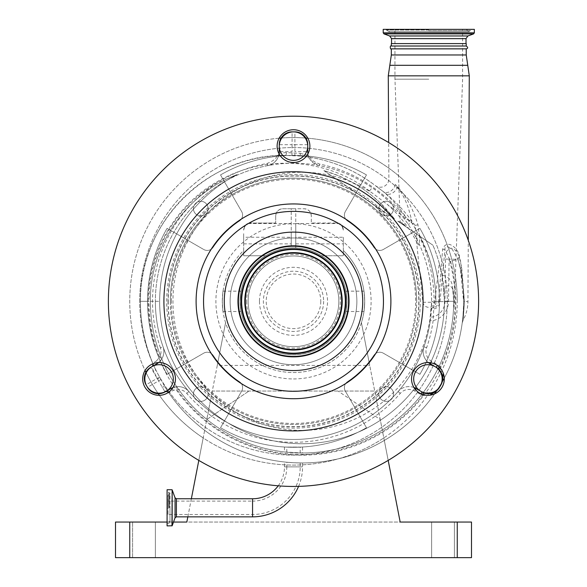 <?xml version="1.0" encoding="UTF-8"?>
<svg xmlns="http://www.w3.org/2000/svg" width="587" height="587" viewBox="0 0 587 587"><rect width="100%" height="100%" fill="white"/><g stroke="black" fill="none" stroke-linecap="round" stroke-linejoin="round"><path stroke-width="0.44" stroke-dasharray="2.94 2.2" d="M300.192 462.945L300.192 466.87A47.635 47.635 0 0 1 252.557 514.506L168.029 514.506L168.029 501.115L252.557 501.115L252.557 514.506L252.557 501.115A34.244 34.244 0 0 0 286.808 466.87L302.54 466.87L284.46 466.87L293.5 466.87L286.808 466.87L286.808 462.233M293.5 462.732C302.136 463.033 302.136 463.033 293.5 462.732C302.136 463.033 302.136 463.033 293.5 462.732C281.841 461.837 281.841 461.837 293.5 462.732C281.841 461.837 281.841 461.837 293.5 462.732C305.167 463.07 305.167 463.07 293.5 462.732C305.167 463.07 305.167 463.07 293.5 462.732C284.871 462.123 284.871 462.123 293.5 462.732C284.871 462.123 284.871 462.123 293.5 462.732M168.029 501.115L168.029 514.506M168.029 507.814L168.029 495.384L168.029 507.814M166.906 525.71L166.906 489.91M298.578 486.381A49.983 49.983 0 0 0 302.54 466.87L302.54 462.952M278.223 485.816A31.896 31.896 0 0 0 284.46 466.87L284.46 461.998M442.158 382.049A12.819 12.819 0 0 1 440.962 384.823L439.538 387.295A12.819 12.819 0 0 1 437.007 390.414A2.847 2.847 0 0 0 436.537 390.957A161.623 161.623 0 0 0 442.415 381.447A2.847 2.847 0 0 0 442.158 382.049L442.679 378.417M429.831 395.205L422.75 395.477A15.666 15.666 0 0 1 420.608 394.449L414.583 390.971A11.395 11.395 0 0 0 400.261 393.4A140.975 140.975 0 0 1 186.739 393.4A11.395 11.395 0 0 0 176.914 389.511L173.348 390.326L168.799 392.806L165.196 387.317A161.623 161.623 0 0 0 459.526 264.972C462.255 276.594 463.635 288.804 463.664 301.601C463.209 314.155 462.725 321.287 462.211 322.997C462.717 321.368 463.202 314.236 463.664 301.601L460.421 269.103A161.623 161.623 0 0 1 444.271 378.094A161.623 161.623 0 0 0 460.421 269.103L457.867 259.344L449.114 259.124L448.505 301.615A19.731 19.731 0 0 1 433.155 320.575L430.337 320.186L431.628 301.329A138.128 138.128 0 0 0 293.5 163.208A138.128 138.128 0 0 0 155.372 301.329A138.128 138.128 0 0 0 293.5 439.458A138.128 138.128 0 0 0 431.628 301.329C431.357 272.999 423.491 247.266 408.038 224.124L404.267 218.804C395.256 206.734 384.544 196.388 372.129 187.767C356.118 176.724 338.516 169.35 319.321 165.637A14.242 14.242 0 0 1 307.918 153.882M279.082 153.882A14.242 14.242 0 0 1 267.679 165.637A138.128 138.128 0 0 1 319.321 165.637C311.624 161.917 307.926 158.475 308.219 155.298A2.847 2.847 0 0 0 310.501 157.382A145.958 145.958 0 0 1 374.242 184.78C352.383 168.52 328.038 158.967 301.204 156.127L310.501 157.382C310.53 159.4 313.553 161.63 319.555 164.074C338.868 168.043 356.544 175.674 372.584 186.967C385.065 195.794 396.269 205.978 406.219 217.542L411.626 222.517C419.206 234.565 424.922 247.604 428.781 261.648C432.34 274.701 434.109 288.012 434.087 301.564L433.155 320.575A140.975 140.975 0 0 1 426.61 347.753A11.395 11.395 0 0 0 431.672 361.372L437.697 364.85A15.666 15.666 0 0 1 440.404 366.831L443.317 373.361M428.4 362.568A14.242 14.242 0 0 1 423.924 346.822A138.128 138.128 0 0 0 430.337 320.186M423.095 394.589L422.75 395.477A153.082 153.082 0 0 1 176.914 389.511L176.614 386.679L173.018 387.537A14.242 14.242 0 0 1 188.897 391.536A138.128 138.128 0 0 1 163.076 346.822A14.242 14.242 0 0 1 158.6 362.568L161.983 358.591A14.242 14.242 0 0 0 163.868 351.51A14.242 14.242 0 0 1 161.983 358.591L159.517 357.175A11.395 11.395 0 0 0 160.39 347.753L163.076 346.822A14.242 14.242 0 0 1 163.868 351.51A14.242 14.242 0 0 0 163.076 346.822A138.128 138.128 0 0 1 155.372 301.329A138.128 138.128 0 0 0 163.076 346.822M442.194 374.917L438.489 368.937A12.819 12.819 0 0 0 436.273 367.323L430.249 363.837A14.242 14.242 0 0 1 423.924 346.822A138.128 138.128 0 0 1 398.103 391.536A14.242 14.242 0 0 1 413.982 387.537M267.679 165.637C251.331 168.777 236.04 174.647 221.82 183.261A138.128 138.128 0 0 0 155.372 301.329A138.128 138.128 0 0 1 221.82 183.261L220.345 180.825C234.917 172.226 250.546 166.429 267.232 163.435C273.872 160.721 276.976 158.138 276.536 155.702A2.847 2.847 0 0 0 279.038 153.801A2.847 2.847 0 0 1 276.536 155.702L285.26 155.379L301.204 156.127A2.847 1.167 -84.2 0 1 300.317 153.39L286.478 152.583L279.177 153.17C279.999 153.302 276.22 164.896 267.679 165.637L267.232 163.435M420.307 301.329A126.807 126.807 0 0 0 293.5 174.522A126.807 126.807 0 0 0 166.693 301.329A126.807 126.807 0 0 0 293.5 428.136A126.807 126.807 0 0 0 420.307 301.329M168.021 301.329A125.479 125.479 0 0 0 293.5 426.815A125.479 125.479 0 0 0 418.979 301.329A125.479 125.479 0 0 0 293.5 175.851A125.479 125.479 0 0 0 168.021 301.329M168.227 301.329A125.273 125.273 0 0 0 293.5 426.61A125.273 125.273 0 0 0 418.773 301.329A125.273 125.273 0 0 0 293.5 176.056A125.273 125.273 0 0 0 168.227 301.329M419.734 393.121A16.377 16.377 0 0 0 442.099 387.127A16.377 16.377 0 0 0 436.104 364.754A16.377 16.377 0 0 0 413.74 370.749A16.377 16.377 0 0 0 419.734 393.121M150.896 364.754A16.377 16.377 0 0 0 144.901 387.127A16.377 16.377 0 0 0 167.266 393.121A16.377 16.377 0 0 0 173.26 370.749A16.377 16.377 0 0 0 150.896 364.754M309.877 146.119A16.377 16.377 0 0 0 293.5 129.742A16.377 16.377 0 0 0 277.123 146.119A16.377 16.377 0 0 0 293.5 162.496A16.377 16.377 0 0 0 309.877 146.119M478.618 301.329A185.118 185.118 0 0 0 293.5 116.211A185.118 185.118 0 0 0 108.382 301.329A185.118 185.118 0 0 0 293.5 486.447A185.118 185.118 0 0 0 478.618 301.329M237.962 301.329A55.538 55.538 0 0 0 293.5 356.867A55.538 55.538 0 0 0 349.038 301.329A55.538 55.538 0 0 0 293.5 245.799A55.538 55.538 0 0 0 237.962 301.329M338.853 301.329A45.353 45.353 0 0 0 293.5 255.976A45.353 45.353 0 0 0 248.147 301.329A45.353 45.353 0 0 0 293.5 346.69A45.353 45.353 0 0 0 338.853 301.329A45.353 45.353 0 0 0 293.5 255.976A45.353 45.353 0 0 0 248.147 301.329A45.353 45.353 0 0 0 293.5 346.69A45.353 45.353 0 0 0 338.853 301.329A45.353 45.353 0 0 0 293.5 255.976A45.353 45.353 0 0 0 248.147 301.329A45.353 45.353 0 0 0 293.5 346.69A45.353 45.353 0 0 0 338.853 301.329M348.612 301.329A55.112 55.112 0 0 0 293.5 246.224A55.112 55.112 0 0 0 238.388 301.329A55.112 55.112 0 0 0 293.5 356.441A55.112 55.112 0 0 0 348.612 301.329M432.259 307.904L430.873 309.188C436.156 309.4 439.186 306.876 439.979 301.615L438.584 301.564C438.129 305.357 436.024 307.471 432.259 307.904A7.433 7.433 0 0 0 435.884 303.523L435.899 301.564L438.584 301.564L442.635 249.394C446.802 237.574 459.041 249.049 459.54 257.047L460.883 262.998L464.434 301.564L463.172 320.062L464.434 301.564L463.172 320.062L464.434 301.564L467.934 301.564L464.434 301.564L461.653 267.349L459.269 257.135C457.992 252.359 455.351 249.365 451.344 248.162C446.78 249.277 444.836 252.916 445.489 259.072L444.975 301.564A16.194 16.194 0 0 1 433.162 316.929A2.847 1.101 6.8 0 0 430.653 317.721M435.899 301.564C435.914 286.309 433.544 271.414 428.781 256.871L419.47 234.939L419.529 237.031L417.981 224.88C413.241 209.302 406.409 196.506 397.487 186.497L395.337 184.531C403.254 193.644 408.677 205.736 411.612 220.807L411.626 222.517A2.847 0.726 -34 0 1 408.038 224.124M411.612 220.807L409.902 220.829A2.847 0.382 -34.8 0 1 406.901 222.466M395.337 184.531A8.541 6.618 -53 0 1 390.216 191.421A8.541 6.618 -53 0 1 383.032 191.406C391.522 198.663 399.248 207.38 406.219 217.542L404.267 218.804M279.258 146.119A14.242 14.242 0 0 0 293.5 160.354A14.242 14.242 0 0 0 307.742 146.119A14.242 14.242 0 0 0 293.5 131.877A14.242 14.242 0 0 0 279.258 146.119M166.202 391.272A14.242 14.242 0 0 0 173.319 378.938A14.242 14.242 0 0 0 151.96 366.611A14.242 14.242 0 0 0 146.75 386.063A14.242 14.242 0 0 0 166.202 391.272M186.739 393.4L188.897 391.536A14.242 14.242 0 0 0 176.614 386.679A14.242 14.242 0 0 1 188.897 391.536A138.128 138.128 0 0 0 398.103 391.536A14.242 14.242 0 0 1 416.007 388.506L422.031 391.984A12.819 12.819 0 0 0 423.785 392.828L433.91 392.476M435.04 366.611A14.242 14.242 0 0 0 413.681 378.938A14.242 14.242 0 0 0 440.25 386.063A14.242 14.242 0 0 0 435.04 366.611M397.487 186.497A8.541 6.061 127 0 1 385.637 193.372C396.504 202.346 406.299 213.008 415.038 225.349L417.944 244.537C420.461 246.591 419.301 239.092 419.529 237.031M375.196 185.499L385.637 193.372L375.196 185.499A8.541 8.541 0 0 0 388.887 178.624L388.667 142.553M300.317 153.39L308.219 155.298A2.847 2.847 0 0 0 310.501 157.382A2.847 2.847 0 0 1 308.219 155.298A14.242 14.242 0 0 1 307.742 151.651L307.742 144.695A12.819 12.819 0 0 0 294.923 131.877L292.077 131.877A12.819 12.819 0 0 0 279.258 144.695L279.258 151.651A14.242 14.242 0 0 1 279.177 153.17A2.847 2.847 0 0 1 276.536 155.702A2.847 2.847 0 0 0 279.177 153.17A14.242 14.242 0 0 0 279.258 151.651L292.077 151.651L292.077 144.695L294.923 144.695L294.923 151.651A27.053 27.053 0 0 0 294.953 152.869L294.791 155.687M286.478 152.583A2.847 1.24 -90.4 0 1 285.26 155.379C207.805 154.029 138.473 223.53 140.418 301.329A145.958 145.958 0 0 1 276.536 155.702M156.59 360.858L159.517 357.175A153.082 153.082 0 0 1 148.966 301.329L140.418 301.329A161.623 161.623 0 0 0 155.416 369.311L152.767 363.28L156.59 360.858A2.847 1.35 -120 0 1 157.169 362.678M151.96 366.611L150.727 367.323L157.162 378.402A164.111 164.111 0 0 0 157.558 379.151L165.028 391.947L170.993 388.506M162.012 387.391A2.847 1.636 147.9 0 1 165.196 387.317L159.987 377.845L157.558 379.151L157.133 378.417L146.038 384.823A12.819 12.819 0 0 1 150.727 367.323A12.819 12.819 0 0 0 146.038 384.823L147.462 387.295A12.819 12.819 0 0 0 164.969 391.984L165.028 391.947A2.847 2.847 0 0 1 168.799 392.806A2.847 2.847 0 0 0 168.44 392.38A2.847 2.847 0 0 1 168.799 392.806A2.847 2.847 0 0 0 165.028 391.947M173.348 390.326A2.847 1.13 60 0 0 172.123 388.843M445.489 259.072L449.114 259.124A34.178 34.178 0 0 1 449.855 261.508A153.082 153.082 0 0 1 440.404 366.831L439.714 367.579M435.884 303.523A142.399 142.399 0 0 0 419.47 234.939M430.873 309.188A129.067 129.067 0 0 1 298.115 430.344A129.067 129.067 0 0 1 240.303 187.987A129.067 129.067 0 0 1 372.041 192.888L387.024 204.181A129.067 129.067 0 0 1 417.944 244.537M442.635 249.394L444.939 249.695L450.574 261.31A153.823 153.823 0 0 1 253.584 447.323A153.823 153.823 0 0 1 148.218 301.329C147.719 249.864 178.58 200.152 224.704 177.707C270.35 154.388 328.603 159.554 369.487 190.966L372.041 192.888M439.979 301.615L444.939 249.695C444.256 244.273 450.977 247.831 452.592 249.886L458.029 259.3L459.526 264.972A8.541 2.649 167 0 1 460.883 262.998M293.5 237.962A63.367 63.367 0 0 0 230.133 301.329A63.367 63.367 0 0 0 293.5 364.703A63.367 63.367 0 0 0 356.867 301.329A63.367 63.367 0 0 0 291.24 238.006A63.367 63.367 0 0 0 230.141 302.459A63.367 63.367 0 0 0 293.5 364.703A63.367 63.367 0 0 0 356.859 302.459A63.367 63.367 0 0 0 293.5 237.962M417.981 224.88L415.038 225.349L387.024 204.181M459.269 257.135A8.541 3.544 -21.5 0 0 457.867 259.344L449.855 261.508M461.653 267.349A8.541 2.553 -11.5 0 0 460.421 269.103M459.54 257.047A8.541 3.148 161.9 0 0 458.029 259.3L450.574 261.31M152.921 363.764A2.847 2.847 0 0 0 152.767 363.28A161.623 161.623 0 0 1 140.418 301.329L148.218 301.329M151.556 366.838A2.847 2.847 0 0 0 152.767 363.28A2.847 2.847 0 0 1 151.556 366.838L157.162 378.402L159.591 377.111L155.416 369.311A2.847 1.629 155.1 0 1 153.647 371.931M160.933 379.569L147.462 387.295A12.819 12.819 0 0 0 164.969 391.984L164.602 391.353A2.847 2.686 145.8 0 1 168.3 392.079M434.512 393.928A161.623 161.623 0 0 1 168.799 392.806A161.623 161.623 0 0 0 434.512 393.928M391.331 48.86L466.232 48.86M391.331 46.013L466.232 46.013M391.331 43.592L466.232 43.592M293.5 354.731A53.402 53.402 0 0 0 346.902 301.329A53.402 53.402 0 0 0 293.5 247.934A53.402 53.402 0 0 0 240.098 301.329A53.402 53.402 0 0 0 293.5 354.731A53.402 53.402 0 0 0 346.902 301.329A53.402 53.402 0 0 0 293.5 247.934A53.402 53.402 0 0 0 240.098 301.329A53.402 53.402 0 0 0 293.5 354.731M388.19 460.399L361.423 322.689A71.203 71.203 0 0 0 364.703 301.329C363.903 314.456 363.903 314.456 364.703 301.329C363.903 314.456 363.903 314.456 364.703 301.329A71.203 71.203 0 0 0 343.336 250.488L343.336 237.251L295.76 237.251L295.76 247.927A53.446 53.446 0 0 1 346.946 301.329A53.446 53.446 0 0 1 293.5 354.783A53.446 53.446 0 0 1 240.054 301.329A53.446 53.446 0 0 1 291.24 247.927L291.24 237.251L243.664 237.251L243.664 250.488A71.203 71.203 0 0 0 222.297 301.329C223.097 314.456 223.097 314.456 222.297 301.329C223.097 314.456 223.097 314.456 222.297 301.329A71.203 71.203 0 0 0 225.577 322.689L198.81 460.399M343.336 237.251L343.336 255.763L321.434 255.763A53.446 53.446 0 0 0 265.566 255.763L243.664 255.763L243.664 250.488A71.203 71.203 0 0 0 222.297 301.329C223.097 288.21 223.097 288.21 222.297 301.329C223.097 288.21 223.097 288.21 222.297 301.329A71.203 71.203 0 0 0 293.5 372.532A71.203 71.203 0 0 0 343.336 250.488L343.336 255.763L321.434 255.763A53.446 53.446 0 0 1 346.946 301.329C345.89 288.21 345.89 288.21 346.946 301.329C345.89 288.21 345.89 288.21 346.946 301.329C345.89 314.456 345.89 314.456 346.946 301.329C345.89 314.456 345.89 314.456 346.946 301.329A53.446 53.446 0 0 1 293.5 354.783A53.446 53.446 0 0 1 240.054 301.329C241.11 314.456 241.11 314.456 240.054 301.329C241.11 314.456 241.11 314.456 240.054 301.329C241.11 288.21 241.11 288.21 240.054 301.329C241.11 288.21 241.11 288.21 240.054 301.329A53.446 53.446 0 0 1 265.566 255.763L243.664 255.763L243.664 237.251M361.423 322.689A71.203 71.203 0 0 1 225.577 322.689L217.278 365.415L369.722 365.415L361.423 322.689M291.24 247.927A53.446 53.446 0 0 1 295.76 247.927L295.76 208.774L291.24 208.774L291.24 247.927M291.24 233.692L291.24 243.862L291.24 233.692M295.76 237.251L295.76 208.774L304.183 208.774A7.117 7.117 0 0 1 311.301 215.891L311.301 223.016L336.219 223.016A7.117 7.117 0 0 1 343.336 230.133C342.889 225.841 340.511 223.464 336.219 223.016L311.301 223.016L311.301 215.891C310.846 211.599 308.476 209.229 304.183 208.774L282.817 208.774C278.524 209.229 276.154 211.599 275.699 215.891A7.117 7.117 0 0 1 282.817 208.774L291.24 208.774L291.24 237.251M243.664 233.692L243.664 243.862L243.664 233.692M295.76 233.692L295.76 223.522L295.76 233.692M275.699 215.891L275.699 223.016L250.781 223.016C246.489 223.464 244.111 225.841 243.664 230.133A7.117 7.117 0 0 1 250.781 223.016L275.699 223.016L275.699 215.891M364.703 301.329C363.903 288.21 363.903 288.21 364.703 301.329C363.903 288.21 363.903 288.21 364.703 301.329M428.781 43.592L466.019 43.592L428.781 43.592M474.347 29.35L383.208 29.35M428.781 29.35L391.404 29.35L428.781 29.35M428.781 79.186L394.956 79.186L428.781 79.186M406.828 227.345L397.759 221.145A85.438 85.438 0 0 1 401.325 222.554L404.223 225.569L432.905 245.19L406.828 227.345L402.337 222.987L400.217 222.091L394.956 79.186L394.956 29.35M444.08 291.174C447.037 280.579 454.323 286.852 453.45 294.857L453.692 302.276L454.397 302.276L453.692 302.276L453.7 301.329L444.44 301.329A142.399 142.399 0 0 1 302.041 443.728A142.399 142.399 0 0 1 159.642 301.329A142.399 142.399 0 0 0 302.041 443.728A142.399 142.399 0 0 0 444.44 301.329L444.08 291.174C442.921 275.237 439.201 259.916 432.905 245.19A142.399 142.399 0 0 1 439.289 263.365L434.703 302.276A6.002 6.002 0 0 1 422.853 302.276L415.691 233.413M453.45 294.857A85.438 85.438 0 0 1 453.7 301.329L444.44 301.329L442.048 275.332L439.289 263.365M237.236 174.537C185.852 193.659 149.663 246.489 150.389 301.329A151.651 151.651 0 0 0 302.041 452.988A151.651 151.651 0 0 0 453.7 301.329A151.651 151.651 0 0 1 297.895 452.929L289.105 452.438A151.651 151.651 0 0 1 150.389 301.329C149.663 246.489 185.852 193.659 237.236 174.537C216.948 184.582 194.165 204.115 181.06 226.23C166.95 249.196 159.811 274.232 159.642 301.329C159.811 274.195 166.957 249.145 181.097 226.178C193.945 204.371 217.087 184.428 237.258 174.522C185.83 193.673 149.678 246.481 150.389 301.329A151.651 151.651 0 0 0 302.041 452.988A151.651 151.651 0 0 0 453.7 301.329L452.643 287.923C451.99 280.403 448.461 276.206 442.048 275.332M402.337 222.987L397.759 221.145L404.223 225.569M453.692 302.276C453.538 309.488 453.538 309.488 453.692 302.276C453.538 309.488 453.538 309.488 453.692 302.276M284.46 447.074L284.46 451.961L302.54 452.988L302.54 447.074L284.46 447.074L302.54 447.074M453.7 301.329A85.438 85.438 0 0 0 452.643 287.923A85.438 85.438 0 0 1 453.7 301.329A151.651 151.651 0 0 1 297.895 452.929M403.849 225.313L404.267 224.425M293.5 447.074L300.192 447.074L293.5 447.074M293.5 452.746C302.136 453.069 302.136 453.069 293.5 452.746C302.136 453.069 302.136 453.069 293.5 452.746C284.864 452.1 284.864 452.1 293.5 452.746C284.864 452.1 284.864 452.1 293.5 452.746M217.278 365.415L212.296 391.045L374.704 391.045L212.296 391.045L206.756 419.522L248.983 391.045L206.756 419.522L203.183 437.931A163.758 163.758 0 0 0 383.817 437.931L380.244 419.522L338.017 391.045L380.244 419.522L369.722 365.415M159.393 395.315A163.758 163.758 0 0 0 203.183 437.931L186.827 522.048L400.173 522.048L383.817 437.931A163.758 163.758 0 0 0 307.837 138.202M305.878 138.04A163.758 163.758 0 0 0 281.122 138.04M279.163 138.202A163.758 163.758 0 0 0 145.055 370.485M145.899 372.253A163.758 163.758 0 0 0 158.277 393.701M245.087 301.329A48.413 48.413 0 0 1 293.5 252.916A48.413 48.413 0 0 1 341.913 301.329A48.413 48.413 0 0 1 293.5 349.749A48.413 48.413 0 0 1 245.087 301.329A48.413 48.413 0 0 0 293.5 349.749A48.413 48.413 0 0 0 341.913 301.329A48.413 48.413 0 0 0 293.5 252.916A48.413 48.413 0 0 0 245.087 301.329M208.128 208.62A7.338 7.338 0 0 0 200.791 201.282A7.338 7.338 0 0 0 193.446 208.62A7.338 7.338 0 0 0 200.791 215.965A7.338 7.338 0 0 0 208.128 208.62A7.338 7.338 0 0 1 200.791 215.965A7.338 7.338 0 0 1 193.446 208.62A7.338 7.338 0 0 1 200.791 201.282A7.338 7.338 0 0 1 208.128 208.62M393.554 208.62A7.338 7.338 0 0 0 386.209 201.282A7.338 7.338 0 0 0 378.872 208.62A7.338 7.338 0 0 0 386.209 215.965A7.338 7.338 0 0 0 393.554 208.62A7.338 7.338 0 0 1 386.209 215.965A7.338 7.338 0 0 1 378.872 208.62A7.338 7.338 0 0 1 386.209 201.282A7.338 7.338 0 0 1 393.554 208.62M393.554 394.046A7.338 7.338 0 0 0 386.209 386.701A7.338 7.338 0 0 0 378.872 394.046A7.338 7.338 0 0 0 386.209 401.383A7.338 7.338 0 0 0 393.554 394.046A7.338 7.338 0 0 1 386.209 401.383A7.338 7.338 0 0 1 378.872 394.046A7.338 7.338 0 0 1 386.209 386.701A7.338 7.338 0 0 1 393.554 394.046M208.128 394.046A7.338 7.338 0 0 0 200.791 386.701A7.338 7.338 0 0 0 193.446 394.046A7.338 7.338 0 0 0 200.791 401.383A7.338 7.338 0 0 0 208.128 394.046A7.338 7.338 0 0 1 200.791 401.383A7.338 7.338 0 0 1 193.446 394.046A7.338 7.338 0 0 1 200.791 386.701A7.338 7.338 0 0 1 208.128 394.046M457.258 301.329A163.758 163.758 0 0 0 293.5 137.571A163.758 163.758 0 0 0 129.742 301.329A163.758 163.758 0 0 0 293.5 465.087A163.758 163.758 0 0 0 457.258 301.329M243.664 230.133C244.772 225.848 246.269 223.647 248.14 223.522C246.261 223.647 244.772 225.848 243.664 230.133C244.772 225.848 246.269 223.647 248.14 223.522C246.261 223.647 244.772 225.848 243.664 230.133M343.336 230.133C342.228 225.848 340.731 223.647 338.86 223.522C340.739 223.647 342.228 225.848 343.336 230.133C342.228 225.848 340.731 223.647 338.86 223.522C340.739 223.647 342.228 225.848 343.336 230.133M166.906 522.048L173.503 522.048M191.355 498.767L187.84 516.853M431.628 522.048L454.411 522.048L431.628 522.048L454.411 522.048L431.628 522.048L431.628 557.65L454.411 557.65L454.411 522.048L454.411 557.65L431.628 557.65L454.411 557.65L431.628 557.65L431.628 522.048M155.372 522.048L132.589 522.048L155.372 522.048L132.589 522.048L155.372 522.048L155.372 557.65L155.372 522.048L155.372 557.65L132.589 557.65L155.372 557.65L132.589 557.65L155.372 557.65L155.372 522.048M457.258 522.048L457.258 557.65L471.5 557.65L471.5 522.048L115.5 522.048L115.5 557.65L129.742 557.65L129.742 522.048M457.258 557.65L129.742 557.65M139.706 301.329A153.794 153.794 0 0 1 293.5 147.542A153.794 153.794 0 0 1 447.294 301.329A153.794 153.794 0 0 1 293.5 455.123A153.794 153.794 0 0 1 139.706 301.329A153.794 153.794 0 0 1 293.5 147.542A153.794 153.794 0 0 1 447.294 301.329A153.794 153.794 0 0 1 293.5 455.123A153.794 153.794 0 0 1 139.706 301.329M220.521 174.926A145.958 145.958 0 0 1 366.479 174.926L345.354 211.518A7.117 7.117 0 0 0 347.548 220.983A96.833 96.833 0 0 1 373.846 247.288A7.117 7.117 0 0 0 383.311 249.475L419.903 228.35A145.958 145.958 0 0 1 419.903 374.308L383.311 353.183A7.117 7.117 0 0 0 373.846 355.377A96.833 96.833 0 0 1 347.548 381.675A7.117 7.117 0 0 0 345.354 391.147L366.479 427.74A145.958 145.958 0 0 1 220.521 427.74L241.646 391.147A7.117 7.117 0 0 0 239.452 381.675A96.833 96.833 0 0 1 213.154 355.377A7.117 7.117 0 0 0 203.689 353.183L167.097 374.308A145.958 145.958 0 0 1 167.097 228.35L203.689 249.475A7.117 7.117 0 0 0 213.154 247.288A96.833 96.833 0 0 1 239.452 220.983A7.117 7.117 0 0 0 241.646 211.518L220.521 174.926A145.958 145.958 0 0 1 366.479 174.926L345.354 211.518A7.117 7.117 0 0 0 347.548 220.983A96.833 96.833 0 0 1 373.846 247.288A7.117 7.117 0 0 0 383.311 249.475L419.903 228.35A145.958 145.958 0 0 1 419.903 374.308L383.311 353.183A7.117 7.117 0 0 0 373.846 355.377A96.833 96.833 0 0 1 347.548 381.675A7.117 7.117 0 0 0 345.354 391.147L366.479 427.74A145.958 145.958 0 0 1 220.521 427.74L241.646 391.147A7.117 7.117 0 0 0 239.452 381.675A96.833 96.833 0 0 1 213.154 355.377A7.117 7.117 0 0 0 203.689 353.183L167.097 374.308A145.958 145.958 0 0 1 167.097 228.35L203.689 249.475A7.117 7.117 0 0 0 213.154 247.288A96.833 96.833 0 0 1 239.452 220.983A7.117 7.117 0 0 0 241.646 211.518L220.521 174.926M454.411 557.65L454.411 522.048L454.411 557.65M132.589 557.65L132.589 522.048L132.589 557.65M323.892 170.619L394.611 218.995L386.393 209.185C382.577 205.01 378.05 200.725 372.811 196.344C367.235 191.788 361.68 187.877 356.155 184.604L339.066 175.961L323.892 170.619C338.222 174.801 351.239 180.906 362.927 188.933L371.035 194.906L380.376 203.058L394.611 218.995L323.892 170.619M383.788 211.591L386.393 209.185M170.325 301.329A123.175 123.175 0 0 0 293.5 424.504A123.175 123.175 0 0 0 416.675 301.329A123.175 123.175 0 0 1 293.5 424.504A123.175 123.175 0 0 1 265.441 181.398C304.807 171.742 350.424 183.548 380.75 214.387A123.175 123.175 0 0 1 416.675 301.329A123.175 123.175 0 0 0 293.5 178.155A123.175 123.175 0 0 0 170.325 301.329M171.36 301.329A122.14 122.14 0 0 1 293.5 179.189A122.14 122.14 0 0 1 415.64 301.329A122.14 122.14 0 0 1 293.5 423.469A122.14 122.14 0 0 1 171.36 301.329M259.461 301.329A34.039 34.039 0 0 0 293.5 335.368A34.039 34.039 0 0 0 327.539 301.329A34.039 34.039 0 0 0 293.5 267.298A34.039 34.039 0 0 0 259.461 301.329M169.489 507.814L169.489 494.364L169.489 507.814M168.836 507.814L168.836 492.288L168.836 507.814M167.09 525.893L167.09 489.727M171.976 525.893L171.976 489.727M172.152 525.776L172.152 489.844M175.058 517.793L175.058 497.835M176.394 516.853L176.394 498.767M252.557 498.767L252.557 516.853M165.196 387.317A161.623 161.623 0 0 0 459.526 264.972M426.61 347.753L423.924 346.822A14.242 14.242 0 0 0 430.249 363.837M188.897 391.536A138.128 138.128 0 0 0 398.103 391.536A14.242 14.242 0 0 1 416.007 388.506M246.65 301.329A46.85 46.85 0 0 0 293.5 348.186A46.85 46.85 0 0 0 340.35 301.329A46.85 46.85 0 0 0 293.5 254.479A46.85 46.85 0 0 0 246.65 301.329M448.505 301.615L431.628 301.579M388.271 75.84L469.292 75.84M389.797 65.304L467.758 65.304M369.487 190.966L372.129 187.767M319.555 164.074L319.321 165.637M308.219 155.298A14.242 14.242 0 0 1 307.742 151.651L294.923 151.651M160.39 347.753A140.975 140.975 0 0 1 220.345 180.825A137.417 137.417 0 0 0 148.966 301.329M400.261 393.4L398.103 391.536M431.672 361.372L430.836 362.825M291.952 155.555L292.055 152.73A27.053 27.053 0 0 0 292.077 151.651M414.583 390.971L415.42 389.519M438.489 368.937A12.819 12.819 0 0 0 436.273 367.323M437.697 364.85L437.308 365.525M391.331 54.98L466.232 54.98M293.5 378.938A77.609 77.609 0 0 0 371.109 301.329A77.609 77.609 0 0 0 293.5 223.728A77.609 77.609 0 0 0 215.891 301.329A77.609 77.609 0 0 0 293.5 378.938M464.434 301.564L463.664 301.601L464.434 301.564M307.742 144.695L294.923 144.695L294.923 131.877A12.819 12.819 0 0 1 307.742 144.695M292.077 131.877A12.819 12.819 0 0 0 279.258 144.695L292.077 144.695L292.077 131.877M420.608 394.449L420.996 393.782M159.987 377.845A161.352 161.352 0 0 1 159.591 377.111M466.019 38.639L391.544 38.639M467.89 35.968L389.665 35.968M473.599 33.892L383.964 33.892M474.347 32.821L383.208 32.821M428.781 30.047L386.745 30.047L428.781 30.047M428.781 30.59L470.583 30.59L428.781 30.59M422.853 302.276L434.703 302.276M289.105 452.438A151.651 151.651 0 0 1 150.389 301.329C149.678 246.481 185.83 193.673 237.258 174.522M150.389 301.329L159.642 301.329L150.389 301.329M397.759 221.145A85.438 85.438 0 0 1 401.325 222.554M320.788 301.329A27.288 27.288 0 0 1 293.5 328.617A27.288 27.288 0 0 1 266.212 301.329A27.288 27.288 0 0 1 293.5 274.041A27.288 27.288 0 0 1 320.788 301.329M323.628 301.329A30.128 30.128 0 0 1 293.5 331.457A30.128 30.128 0 0 1 263.372 301.329A30.128 30.128 0 0 1 293.5 271.209A30.128 30.128 0 0 1 323.628 301.329M168.029 495.384L169.973 493.425L169.973 507.814L169.973 493.425L168.836 492.288L166.906 492.104M166.906 523.516L168.836 523.333L169.973 522.195L169.973 507.814L169.973 522.195L168.029 520.236M462.226 322.887L463.172 320.062A39.16 39.16 0 0 0 467.934 301.564L468.301 240.399M345.97 311.506L363.969 311.506M223.031 311.506L241.03 311.506M243.664 243.862L291.24 243.862M295.76 243.862L343.336 243.862M385.696 29.35L388.55 31.632L469.006 31.632L471.86 29.35M466.151 29.35L469.006 31.632L388.55 31.632L391.404 29.35M453.56 307.896A25.63 25.63 0 0 0 454.397 302.276L462.6 79.186L462.6 29.35M300.192 452.973L300.192 447.074M286.808 452.217L286.808 447.074M223.031 291.159L241.03 291.159M345.97 291.159L363.969 291.159M248.14 223.522L291.24 223.522M295.76 223.522L338.86 223.522"/><path stroke-width="0.88" d="M167.09 525.893L167.09 489.727L167.09 525.893L172.152 525.776L172.152 489.844L171.976 525.893M298.578 486.381A49.983 49.983 0 0 1 252.557 516.853L176.394 516.853L175.058 517.793L172.152 525.776M252.557 516.853L252.557 498.767L176.394 498.767L176.394 516.853M252.557 498.767A31.896 31.896 0 0 0 278.223 485.816M443.317 373.361L442.415 381.447A161.623 161.623 0 0 0 444.271 378.094A161.623 161.623 0 0 1 442.415 381.447A2.847 2.847 0 0 0 442.158 382.049L442.187 381.939M478.618 301.329A185.118 185.118 0 0 0 293.5 116.211A185.118 185.118 0 0 0 108.382 301.329A185.118 185.118 0 0 0 293.5 486.447A185.118 185.118 0 0 0 478.618 301.329M277.123 146.119A16.377 16.377 0 0 0 293.5 162.496A16.377 16.377 0 0 0 309.877 146.119A16.377 16.377 0 0 0 293.5 129.742A16.377 16.377 0 0 0 277.123 146.119M167.266 393.121A16.377 16.377 0 0 0 173.26 370.749A16.377 16.377 0 0 0 150.896 364.754A16.377 16.377 0 0 0 144.901 387.127A16.377 16.377 0 0 0 167.266 393.121M436.104 364.754A16.377 16.377 0 0 0 413.74 370.749A16.377 16.377 0 0 0 419.734 393.121A16.377 16.377 0 0 0 442.099 387.127A16.377 16.377 0 0 0 436.104 364.754M423.08 301.329A129.58 129.58 0 0 0 293.5 171.749A129.58 129.58 0 0 0 163.92 301.329A129.58 129.58 0 0 0 293.5 430.917A129.58 129.58 0 0 0 423.08 301.329M383.458 301.329A89.958 89.958 0 0 1 293.5 391.287A89.958 89.958 0 0 1 203.542 301.329A89.958 89.958 0 0 1 293.5 211.379A89.958 89.958 0 0 1 383.458 301.329M362.729 301.329A69.229 69.229 0 0 0 293.5 232.107A69.229 69.229 0 0 0 224.271 301.329A69.229 69.229 0 0 0 293.5 370.558A69.229 69.229 0 0 0 362.729 301.329M349.038 301.329A55.538 55.538 0 0 0 293.5 245.799A55.538 55.538 0 0 0 237.962 301.329A55.538 55.538 0 0 0 293.5 356.867A55.538 55.538 0 0 0 349.038 301.329M348.612 301.329A55.112 55.112 0 0 0 293.5 246.224A55.112 55.112 0 0 0 238.388 301.329A55.112 55.112 0 0 0 293.5 356.441A55.112 55.112 0 0 0 348.612 301.329M345.853 301.329A52.353 52.353 0 0 0 293.5 248.976A52.353 52.353 0 0 0 241.147 301.329A52.353 52.353 0 0 0 293.5 353.682A52.353 52.353 0 0 0 345.853 301.329M341.678 301.329A48.178 48.178 0 0 0 293.5 253.151A48.178 48.178 0 0 0 245.322 301.329A48.178 48.178 0 0 0 293.5 349.514A48.178 48.178 0 0 0 341.678 301.329M413.982 387.537A14.242 14.242 0 0 1 416.007 388.506L422.031 391.984A12.819 12.819 0 0 0 439.538 387.295L440.962 384.823A12.819 12.819 0 0 0 436.273 367.323L430.249 363.837A14.242 14.242 0 0 1 428.4 362.568M307.918 153.882A14.242 14.242 0 0 1 307.742 151.651L307.742 144.695A12.819 12.819 0 0 0 294.923 131.877L292.077 131.877A12.819 12.819 0 0 0 279.258 144.695L279.258 151.651A14.242 14.242 0 0 1 279.082 153.882L279.177 153.17A2.847 2.847 0 0 1 279.038 153.801A2.847 2.847 0 0 0 279.177 153.17M157.169 362.678A2.847 1.35 -120 0 1 156.751 363.837L158.6 362.568A14.242 14.242 0 0 1 156.751 363.837L150.727 367.323A12.819 12.819 0 0 0 146.038 384.823L147.462 387.295A12.819 12.819 0 0 0 164.969 391.984L170.993 388.506A14.242 14.242 0 0 1 173.018 387.537L170.993 388.506A2.847 1.13 60 0 1 172.123 388.843M173.319 378.938A14.242 14.242 0 0 0 159.077 364.703A14.242 14.242 0 0 0 144.842 378.938A14.242 14.242 0 0 0 159.077 393.18A14.242 14.242 0 0 0 173.319 378.938M442.158 378.938A14.242 14.242 0 0 0 427.923 364.703A14.242 14.242 0 0 0 413.681 378.938A14.242 14.242 0 0 0 427.923 393.18A14.242 14.242 0 0 0 442.158 378.938M279.258 146.119A14.242 14.242 0 0 0 293.5 160.354A14.242 14.242 0 0 0 307.742 146.119A14.242 14.242 0 0 0 293.5 131.877A14.242 14.242 0 0 0 279.258 146.119M156.751 363.837L151.556 366.838A2.847 2.847 0 0 0 152.921 363.764M442.679 378.417L442.194 374.917M439.714 367.579L438.489 368.937M168.44 392.38A2.847 2.847 0 0 0 165.028 391.947A2.847 2.847 0 0 1 168.44 392.38M433.91 392.476L437.007 390.414A2.847 2.847 0 0 0 436.537 390.957A161.623 161.623 0 0 1 434.512 393.928A161.623 161.623 0 0 0 436.537 390.957L429.831 395.205M423.095 394.589L423.785 392.828M442.158 382.034L442.158 382.049A2.847 2.847 0 0 1 442.415 381.447M391.331 54.98L466.232 54.98L466.232 48.86L391.331 48.86L391.331 54.98L388.271 75.84L469.292 75.84L468.301 240.399M466.232 48.86C468.125 48.347 468.125 47.4 466.232 46.013L391.331 46.013C389.599 45.001 390.304 50.13 391.331 48.86M466.232 46.013L466.232 43.592L391.331 43.592L391.331 46.013M428.781 29.35L474.347 29.35L474.347 32.821L383.208 32.821L383.208 29.35L428.781 29.35M307.837 138.202A163.758 163.758 0 0 0 305.878 138.04M281.122 138.04A163.758 163.758 0 0 0 279.163 138.202M145.055 370.485A163.758 163.758 0 0 0 145.899 372.253M158.277 393.701A163.758 163.758 0 0 0 159.393 395.315M129.742 522.048L129.742 557.65L115.5 557.65L115.5 522.048L166.906 522.048M173.503 522.048L186.827 522.048L187.84 516.853M129.742 557.65L457.258 557.65L457.258 522.048L471.5 522.048L471.5 557.65L457.258 557.65M388.19 460.399L400.173 522.048L457.258 522.048M198.81 460.399L191.355 498.767M172.152 489.844L175.058 497.835L175.058 517.793M196.109 301.329A97.391 97.391 0 0 0 293.5 398.72A97.391 97.391 0 0 0 390.891 301.329A97.391 97.391 0 0 0 293.5 203.938A97.391 97.391 0 0 0 196.109 301.329M241.653 301.329A51.847 51.847 0 0 0 293.5 353.176A51.847 51.847 0 0 0 345.347 301.329A51.847 51.847 0 0 0 293.5 249.49A51.847 51.847 0 0 0 241.653 301.329M244.808 301.329A48.692 48.692 0 0 0 293.5 350.021A48.692 48.692 0 0 0 342.192 301.329A48.692 48.692 0 0 0 293.5 252.645A48.692 48.692 0 0 0 244.808 301.329M466.232 54.98L467.758 65.304L389.797 65.304M430.836 362.825L430.249 363.837M415.42 389.519L416.007 388.506M437.308 365.525L436.273 367.323M420.996 393.782L422.031 391.984M391.544 43.592L391.544 38.639L466.019 38.639L467.89 35.968L473.599 33.892L474.347 32.821M391.544 38.639L389.665 35.968L467.89 35.968M389.665 35.968L383.964 33.892L473.599 33.892M167.09 489.727L171.976 489.727M175.058 497.835L176.394 498.767M467.758 65.304L469.292 75.84M388.667 142.553L388.271 75.84M466.019 43.592L466.019 38.639M383.964 33.892L383.208 32.821"/></g></svg>
